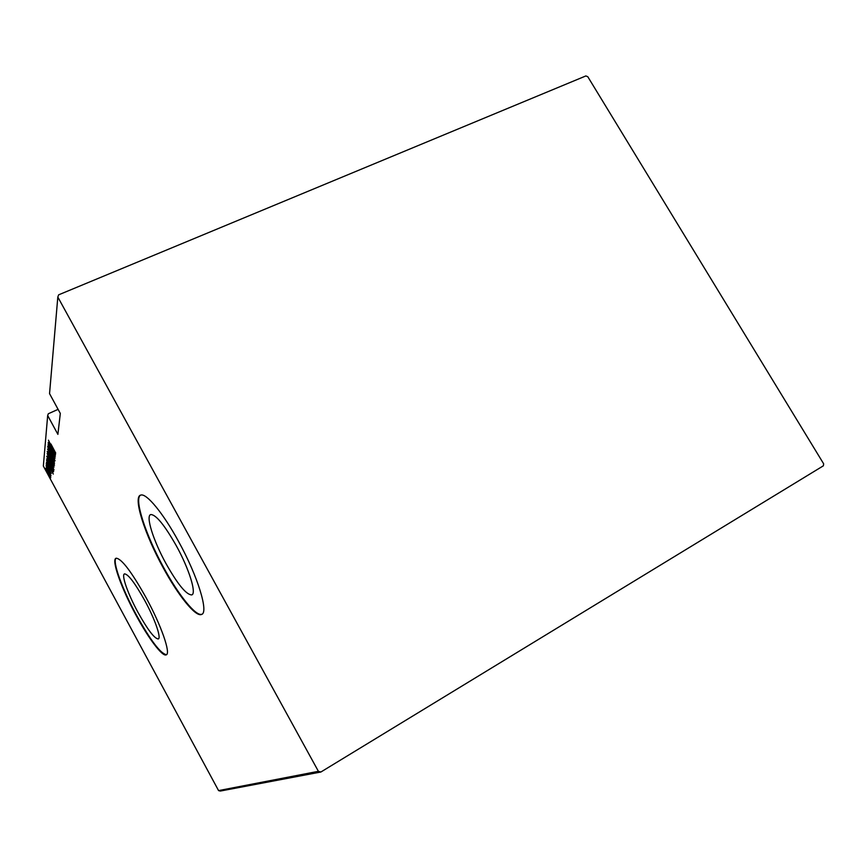 <?xml version="1.0" encoding="UTF-8"?>
<svg xmlns="http://www.w3.org/2000/svg" width="867" height="867" viewBox="0 0 867 867"><rect width="100%" height="100%" fill="white"/><g stroke="black" fill="none" stroke-linecap="round" stroke-linejoin="round"><path stroke-width="1.3" d="M137.918 612.243C147.628 629.691 154.413 638.6 158.249 638.957C161.555 638.231 154.933 619.103 144.713 600.441C134.959 583.047 128.24 574.192 124.555 573.878C121.066 574.572 127.926 593.971 137.918 612.243M165.976 563.55C177.67 584.293 186.253 594.751 191.705 594.914C196.82 593.862 189.244 569.099 176.272 545.69C164.578 525.153 156.114 514.77 150.869 514.532C145.342 515.432 153.329 540.705 165.976 563.55M163.202 567.787C178.244 595.596 195.66 617.271 201.534 614.454C208.969 612.839 197.839 576.219 178.45 541.257C163.148 513.145 146.534 493.139 140.877 495.057C132.499 496.336 144.561 534.072 163.202 567.787M140.573 495.144C133.778 498.774 145.786 535.156 163.668 567.549C178.689 595.293 196.083 616.936 201.989 614.204M135.978 615.126C148.474 638.383 162.4 656.958 166.226 654.856C171.059 653.772 161.305 625.454 146.046 597.612C131.567 571.808 121.608 558.673 116.189 558.207C110.943 559.226 121.239 588.14 135.978 615.126M116.178 558.218C111.93 560.743 122.128 588.834 136.368 614.92C150.598 640.529 160.644 653.783 166.507 654.693M58.089 409.354L48.314 413.754L47.674 415.531L43.35 466.045L218.571 790.596L318.395 771.316L320.888 772.009L823.368 465.817L823.65 463.802L587.783 76.708L585.854 75.938L58.631 294.834L57.818 297.045L318.395 771.316M320.888 772.009L220.283 791.062L218.571 790.596M50.058 475.539L50.752 477.75L48.162 473.794L45.778 468.169L50.058 475.539M46.059 465.774L51.001 475.723L46.059 465.774M51.261 473.501L46.157 463.878L51.261 473.501M46.688 458.946L53.667 470.998L53.451 471.789L49.928 466.327L47.056 458.784M47.197 453.506L54.068 467.02L49.04 458.556L47.197 453.506M47.609 449.084L54.805 461.136L48.964 451.631L54.556 463.238L47.598 449.139M48.151 443.2L55.369 456.259L49.527 447.48L55.152 458.112L47.999 444.901L53.808 453.636L48.27 443.156M50.925 443.98L55.726 453.105L50.925 443.98M57.818 297.045L49.549 393.64L60.311 413.429L57.894 434.356L47.674 415.531M55.553 454.611L48.227 442.43L50.589 446.104L50.698 445.042L48.433 440.165L55.553 454.611M47.62 446.668L55.065 460.55L47.728 446.613M50.969 456.974L54.491 465.221L50.741 459.51L47.176 451.458L50.969 456.974M50.481 461.688L53.96 469.816L50.253 464.159L46.731 456.215L50.481 461.688M53.31 474.054L46.363 462.436L48.606 465.947L48.704 464.994L46.558 460.388L53.31 474.054M46.601 465.926L47.132 467.183L46.601 465.926M46.428 467.714L46.959 468.96L46.428 467.714M46.157 470.586L46.688 471.821L46.157 470.586M51.218 445.811L50.589 446.104M51.337 447.361L54.155 452.065L51.337 447.361M50.763 459.304L53.841 463.769L47.956 452.672L50.763 459.304M53.418 465.59L51.207 461.168L53.667 465.471M50.481 459.976L47.891 455.034L49.061 458.35L50.654 459.889M50.275 463.964L53.321 468.386L47.512 457.418L50.275 463.964M52.93 469.881L47.447 459.738L49.95 466.132L52.638 470.391L53.039 469.838M49.17 465.687L48.606 465.947M49.321 467.15L51.987 471.637L49.321 467.15M50.481 476.536L49.928 476.785M48.173 473.599L50.199 476.547L46.363 469.307L48.173 473.599"/></g></svg>
